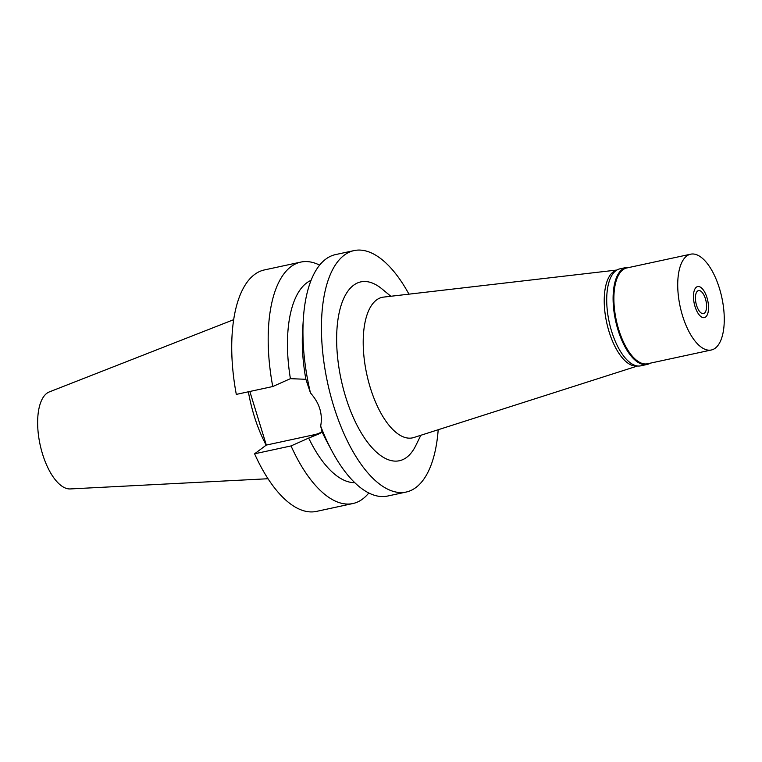 <?xml version="1.0" encoding="UTF-8"?>
<svg xmlns="http://www.w3.org/2000/svg" width="762" height="762" viewBox="0 0 762 762"><rect width="100%" height="100%" fill="white"/><g stroke="black" fill="none" stroke-linecap="round" stroke-linejoin="round"><path stroke-width="1.14" d="M233.696 319.669L49.311 391.925A49.749 21.65 77.8 0 0 46.863 393.297A49.749 21.65 77.8 0 0 40.796 447.704A49.749 21.65 77.8 0 0 70.237 488.937L268.014 478.736M248.374 391.792A87.135 37.929 77.8 0 0 266.195 445.16M249.831 391.478L266.319 445.075L254.584 453.8A123.501 53.75 77.8 0 0 316.43 511.407L352.882 503.539A123.501 53.75 -102.2 0 1 291.036 445.932L308.677 438.074A103.899 45.225 77.8 0 0 354.74 482.67M272.758 386.534A123.501 53.75 -102.2 0 1 291.084 266.586A123.501 53.75 -102.2 0 1 300.8 262.09L264.338 269.948A123.501 53.75 77.8 0 0 254.632 274.453A123.501 53.75 77.8 0 0 236.306 394.392L272.758 386.534L290.408 378.666L305.886 379.295A103.899 45.225 -102.2 0 1 302.628 329.927L303.352 318.802A123.501 53.75 77.8 0 0 310.486 392.982L305.886 379.295M321.831 431.844A31.566 27.87 53.4 0 1 314.449 434.683L266.319 445.075M311.087 280.33A103.899 45.225 77.8 0 0 306.724 282.883A103.899 45.225 77.8 0 0 290.408 378.666M300.8 262.09A123.501 53.75 -102.2 0 1 319.63 265.128M320.669 426.082A123.501 53.75 77.8 0 0 331.832 450.809L326.593 440.979A103.899 45.225 -102.2 0 1 322.002 431.673L320.669 426.082C322.897 414.09 319.497 403.06 310.486 392.982M308.677 438.074L319.83 433.521L322.002 431.673M254.584 453.8L291.036 445.932M368.789 493.004A123.501 53.75 -102.2 0 1 362.598 499.034A123.501 53.75 -102.2 0 1 352.882 503.539M438.198 429.73A123.501 53.75 -102.2 0 1 415.852 487.547A123.501 53.75 -102.2 0 1 406.146 492.052A123.501 53.75 -102.2 0 1 330.346 394.383A123.501 53.75 -102.2 0 1 344.338 255.099A123.501 53.75 -102.2 0 1 354.054 250.593L335.537 254.594A123.501 53.75 77.8 0 0 325.831 259.09A123.501 53.75 77.8 0 0 303.352 318.802M354.054 250.593A123.501 53.75 -102.2 0 1 408.956 294.161M331.832 450.809A123.501 53.75 77.8 0 0 387.629 496.043L406.146 492.052M390.839 296.256L382.029 288.969A91.497 39.824 77.8 0 0 353.606 285.226A91.497 39.824 77.8 0 0 345.662 396.935A91.497 39.824 77.8 0 0 406.584 457.419A91.497 39.824 77.8 0 0 415.804 445.551L420.834 435.283M616.877 270.034L383.496 297.113A71.885 31.29 -102.2 0 0 376.542 299.952A71.885 31.29 77.8 0 0 368.779 382.486A71.885 31.29 77.8 0 0 413.795 437.531L637.575 365.989M637.318 365.95A49.006 21.326 -102.2 0 1 607.609 326.507A49.006 21.326 -102.2 0 1 613.315 271.824A49.006 21.326 -102.2 0 1 616.649 270.167M704.402 313.163A11.763 5.115 77.8 0 0 705.736 299.895A11.763 5.115 77.8 0 0 698.516 290.589A11.763 5.115 77.8 0 0 697.592 291.017A11.763 5.115 77.8 0 0 696.258 304.286A11.763 5.115 77.8 0 0 703.478 313.592A11.763 5.115 77.8 0 0 704.402 313.163M696.401 287.15A15.878 6.915 -102.2 0 1 698.887 286.55A15.878 6.915 -102.2 0 1 707.727 300.485A15.878 6.915 -102.2 0 1 705.593 317.03A15.878 6.915 -102.2 0 1 705.488 317.116A15.878 6.915 -102.2 0 1 694.982 306.4A15.878 6.915 -102.2 0 1 696.401 287.15A15.878 6.915 77.8 0 0 694.982 306.4A15.878 6.915 77.8 0 0 705.488 317.116A15.878 6.915 77.8 0 0 705.593 317.03A15.878 6.915 77.8 0 0 707.727 300.485A15.878 6.915 77.8 0 0 698.887 286.55A15.878 6.915 77.8 0 0 696.401 287.15M650.224 363.179A49.597 21.584 -102.2 0 1 647.109 364.455A49.597 21.584 -102.2 0 1 616.668 325.231A49.597 21.584 -102.2 0 1 622.287 269.3A49.597 21.584 -102.2 0 1 626.183 267.491A49.597 21.584 -102.2 0 1 629.545 267.367M690.667 254.184L626.831 267.957A49.006 21.326 77.8 0 0 622.973 269.738A49.006 21.326 77.8 0 0 617.42 325.012A49.006 21.326 77.8 0 0 647.5 363.769L711.337 349.996A49.006 21.326 -102.2 0 1 681.257 311.239A49.006 21.326 -102.2 0 1 686.81 255.965A49.006 21.326 -102.2 0 1 690.667 254.184A49.006 21.326 -102.2 0 1 720.738 292.941A49.006 21.326 -102.2 0 1 715.185 348.215A49.006 21.326 -102.2 0 1 711.337 349.996M626.183 267.491L619.801 268.872A49.597 21.584 77.8 0 0 615.906 270.681A49.597 21.584 77.8 0 0 610.286 326.612A49.597 21.584 77.8 0 0 640.718 365.836L647.109 364.455M310.401 437.702L314.449 434.683"/></g></svg>

